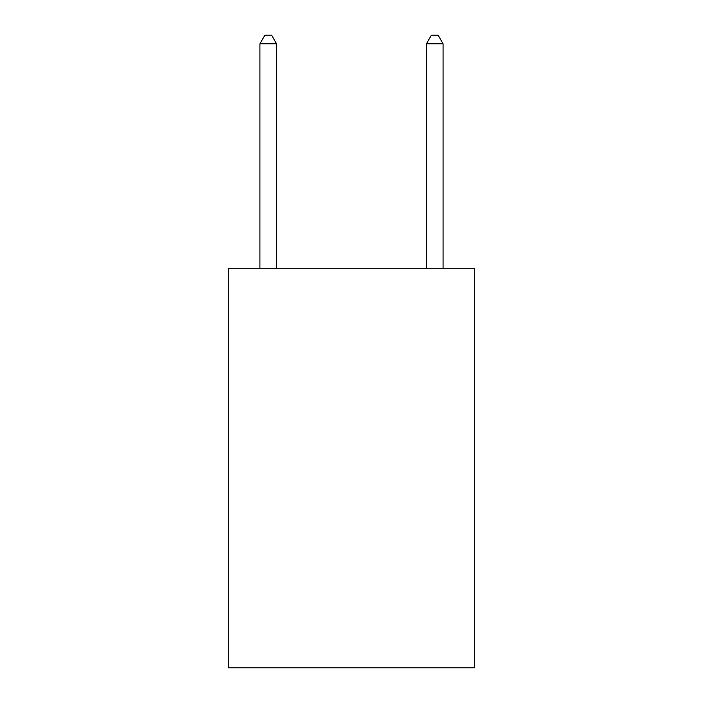 <?xml version="1.0" encoding="UTF-8"?>
<svg xmlns="http://www.w3.org/2000/svg" width="703" height="703" viewBox="0 0 703 703"><rect width="100%" height="100%" fill="white"/><g stroke="black" fill="none" stroke-linecap="round" stroke-linejoin="round"><path stroke-width="1.05" d="M474.71 268.247L474.71 667.85L228.29 667.85L228.29 268.247L474.71 268.247M276.578 268.247L276.578 43.806L259.925 43.806L259.925 268.247M259.925 43.806L264.917 35.15L271.578 35.15L276.578 43.806M443.075 268.247L443.075 43.806L426.422 43.806L426.422 268.247M426.422 43.806L431.422 35.15L438.083 35.15L443.075 43.806"/></g></svg>
